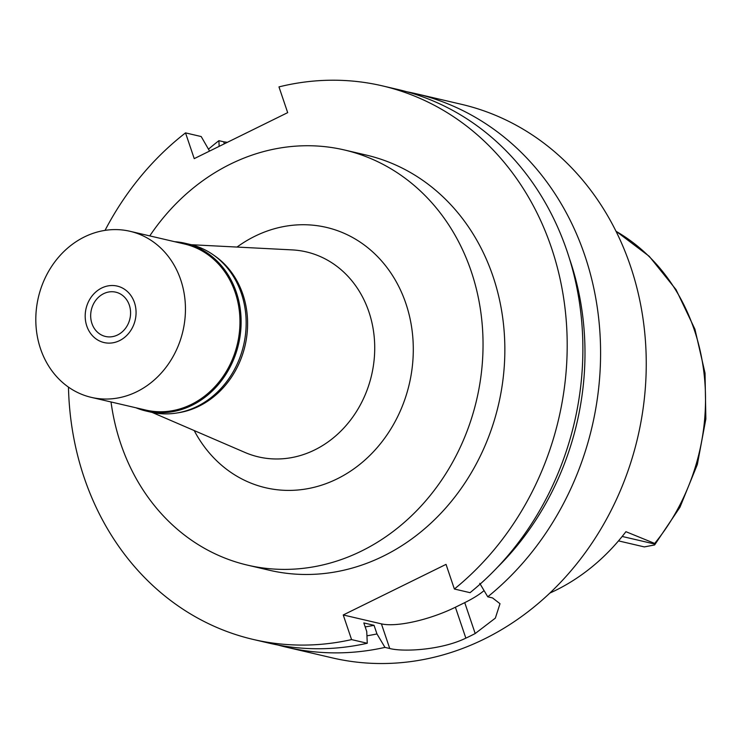 <?xml version="1.0" encoding="UTF-8"?>
<svg xmlns="http://www.w3.org/2000/svg" width="743" height="743" viewBox="0 0 743 743"><rect width="100%" height="100%" fill="white"/><g stroke="black" fill="none" stroke-linecap="round" stroke-linejoin="round"><path stroke-width="1.11" d="M618.501 540.885L644.218 546.885A27.742 24.148 -76.9 0 0 644.311 546.913L654.62 544.953L654.676 543.439L625.922 531.691A206.062 179.342 -76.9 0 1 549.82 593.09M214.123 255.453A85.269 74.216 103.1 0 1 242.868 294.33A85.269 74.216 103.1 0 1 177.391 412.904M191.285 244.716L292.194 249.899A105.255 91.612 -76.9 0 1 368.881 311.809A105.255 91.612 103.1 0 1 345.699 425.953A105.255 91.612 103.1 0 1 244.939 452.441L152.157 412.43M194.202 430.559A133.684 116.354 -76.9 0 0 345.839 474.118A133.684 116.354 -76.9 0 0 405.873 303.488A133.684 116.354 -76.9 0 0 237.008 247.066M149.77 235.893A213.167 185.527 103.1 0 1 344.427 149.975A213.167 185.527 103.1 0 1 471.211 271.334A213.167 185.527 103.1 0 1 434.441 490.092A213.167 185.527 103.1 0 1 247.558 565.154A213.167 185.527 103.1 0 1 120.775 443.794A213.167 185.527 103.1 0 1 111.023 401.963M247.558 565.154L269.365 570.243A213.167 185.527 -76.9 0 0 456.248 495.182A213.167 185.527 -76.9 0 0 493.018 276.424A213.167 185.527 -76.9 0 0 366.234 155.064L344.427 149.975M105.042 230.376A284.225 247.373 103.1 0 1 185.518 132.886L194.229 158.631L287.68 112.639L278.969 86.894A284.225 247.373 103.1 0 1 382.376 85.863A284.225 247.373 103.1 0 1 551.417 247.679A284.225 247.373 103.1 0 1 454.372 589.013L446.032 564.374L343.238 614.963L351.578 639.602A284.225 247.373 103.1 0 1 253.224 639.444A284.225 247.373 103.1 0 1 84.173 477.628A284.225 247.373 103.1 0 1 68.467 387.122M253.224 639.444L268.901 643.104A284.225 247.373 -76.9 0 0 367.265 643.262L366.745 631.541L363.829 622.931L374.045 625.318L376.961 633.928L384.967 647.394L389.741 648.509C403.273 652.038 441.045 650.199 465.852 638.144A284.225 247.373 103.1 0 0 475.195 633.538L495.349 618.12L500.002 603.706L492.535 597.92L487.761 596.805L479.755 583.339M351.578 639.602L367.265 643.262M484.074 590.601A56.849 16.253 -18.7 0 1 464.737 602.638L455.394 607.235A56.849 16.253 -18.7 0 1 381.41 623.869L343.238 614.963M382.376 85.863L398.053 89.522A284.225 247.373 -76.9 0 1 567.104 251.338A284.225 247.373 -76.9 0 1 470.059 592.673L454.372 589.013M209.563 151.08L201.195 136.545L185.518 132.886M224.358 143.798L223.68 141.792L218.906 140.678L219.148 146.371M208.644 149.046A284.225 247.373 103.1 0 1 218.906 140.678M223.68 141.792L227.377 142.322M406.867 91.779A284.225 247.373 103.1 0 1 415.764 93.655A284.225 247.373 103.1 0 1 584.806 255.471A284.225 247.373 103.1 0 1 487.761 596.805M384.967 647.394A284.225 247.373 103.1 0 1 286.603 647.227L332.27 657.88A284.225 247.373 -76.9 0 0 581.453 557.798A284.225 247.373 -76.9 0 0 630.473 266.124A284.225 247.373 -76.9 0 0 461.431 104.308L415.764 93.655M286.603 647.227A284.225 247.373 103.1 0 1 277.798 644.98M376.961 633.928A270.703 235.615 103.1 0 1 366.931 635.804M365.175 626.906A261.48 227.581 -76.9 0 0 374.045 625.318M569.417 258.48A270.703 235.615 103.1 0 1 569.955 260.059A270.703 235.615 103.1 0 1 497.336 567.42M91.937 323.521A22.736 19.792 -76.9 0 0 105.46 336.458A22.736 19.792 -76.9 0 0 125.4 328.452A22.736 19.792 -76.9 0 0 129.319 305.122A22.736 19.792 -76.9 0 0 115.797 292.175A22.736 19.792 -76.9 0 0 95.856 300.181A22.736 19.792 -76.9 0 0 91.937 323.521M134.455 302.587A28.986 25.234 103.1 0 1 122.465 338.947A28.986 25.234 103.1 0 1 89.773 332.242A28.986 25.234 103.1 0 1 86.801 326.047A28.986 25.234 103.1 0 1 99.859 289.018A28.986 25.234 103.1 0 1 134.455 302.587A28.986 25.234 -76.9 0 0 99.859 289.018A28.986 25.234 -76.9 0 0 86.801 326.047A28.986 25.234 -76.9 0 0 89.773 332.242A28.986 25.234 -76.9 0 0 122.465 338.947A28.986 25.234 -76.9 0 0 134.455 302.587M174.679 241.707A86.123 74.95 103.1 0 1 185.118 243.267A86.123 74.95 103.1 0 1 236.339 292.296A86.123 74.95 103.1 0 1 221.488 380.676A86.123 74.95 103.1 0 1 145.99 411A86.123 74.95 103.1 0 1 135.932 407.777M91.25 397.356L145.777 410.071A85.269 74.216 -76.9 0 0 220.522 380.044A85.269 74.216 -76.9 0 0 235.234 292.547A85.269 74.216 -76.9 0 0 184.515 244.001L129.997 231.287A85.269 74.216 103.1 0 1 180.716 279.823A85.269 74.216 103.1 0 1 166.005 367.33A85.269 74.216 103.1 0 1 91.25 397.356A85.269 74.216 103.1 0 1 40.54 348.811A85.269 74.216 103.1 0 1 55.251 261.304A85.269 74.216 103.1 0 1 129.997 231.287M145.99 411L151.033 412.179A86.123 74.95 -76.9 0 0 226.531 381.846A86.123 74.95 -76.9 0 0 241.382 293.476A86.123 74.95 -76.9 0 0 190.162 244.447L185.118 243.267M654.676 543.439A202.337 176.1 -76.9 0 0 694.287 329.836A202.337 176.1 -76.9 0 0 616.021 231.287M622.179 536.455L655.075 544.127M389.741 648.509L381.41 623.869M455.394 607.235L465.852 638.144M475.195 633.538L464.737 602.638M615.984 231.203L649.252 256.326L676.028 289.603L694.937 329.233L705.042 373.135L705.85 419.015L697.343 464.496L679.975 507.218L654.62 544.953"/></g></svg>

